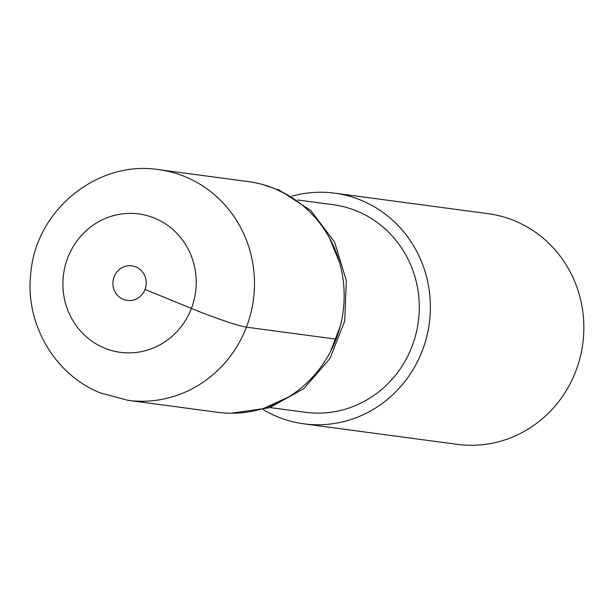<?xml version="1.0" encoding="UTF-8"?>
<svg xmlns="http://www.w3.org/2000/svg" width="614" height="614" viewBox="0 0 614 614"><rect width="100%" height="100%" fill="white"/><g stroke="black" fill="none" stroke-linecap="round" stroke-linejoin="round"><path stroke-width="0.92" d="M135.801 266.883A17.453 16.655 -82.4 0 0 131.872 265.831A17.453 16.655 -82.4 0 0 113.46 278.833A17.453 16.655 -82.4 0 0 123.322 299.386A17.453 16.655 -82.4 0 0 127.252 300.43A17.453 16.655 -82.4 0 0 145.664 287.429A17.453 16.655 -82.4 0 0 135.801 266.883M127.935 400.313L217.609 412.301A116.361 111.034 -82.4 0 0 340.386 325.635A116.361 111.034 -82.4 0 0 274.619 188.621A116.361 111.034 -82.4 0 0 248.455 181.637L158.78 169.641A116.361 111.034 97.6 0 1 184.944 176.632A116.361 111.034 97.6 0 1 250.712 313.639A116.361 111.034 97.6 0 1 127.935 400.313L100.773 393.06C53.986 374.755 24.176 322.212 30.961 271.795C36.617 209.681 97.872 159.909 158.78 169.641M303.83 423.829L457.307 444.359A116.361 111.034 -82.4 0 0 580.084 357.686A116.361 111.034 -82.4 0 0 514.325 220.679A116.361 111.034 -82.4 0 0 488.153 213.687L334.676 193.164A116.361 111.034 97.6 0 1 360.848 200.149A116.361 111.034 97.6 0 1 426.607 337.163A116.361 111.034 97.6 0 1 303.83 423.829A116.361 111.034 97.6 0 1 277.666 416.845A116.361 111.034 97.6 0 1 263.245 409.638M291.796 196.196A116.361 111.034 97.6 0 1 334.676 193.164M270.022 407.573L305.373 412.301A104.725 99.928 -82.4 0 0 415.878 334.3A104.725 99.928 -82.4 0 0 356.688 210.986A104.725 99.928 -82.4 0 0 333.133 204.7L297.683 199.957M277.988 189.296L310.738 210.441L334.569 242.054L346.304 280.475L344.746 320.968L329.964 358.553L303.746 388.708L269.4 407.78L230.987 413.276M262.393 184.461L274.627 188.598L286.293 194.247M329.564 238.132L339.672 262.876M340.225 326.264L330.555 351.461M288.081 397.258L264.327 408.118M145.019 289.455L191.391 308.443A46.541 3.369 21 0 0 246.414 327.162L336.088 339.151M154.513 218.123A69.819 66.619 97.6 0 1 191.391 308.443A69.819 66.619 97.6 0 1 104.61 348.138A69.819 66.619 97.6 0 1 67.732 257.819A69.819 66.619 97.6 0 1 154.513 218.123M228.132 413.26L224.663 413.038M258.862 183.471L255.455 182.78"/></g></svg>
